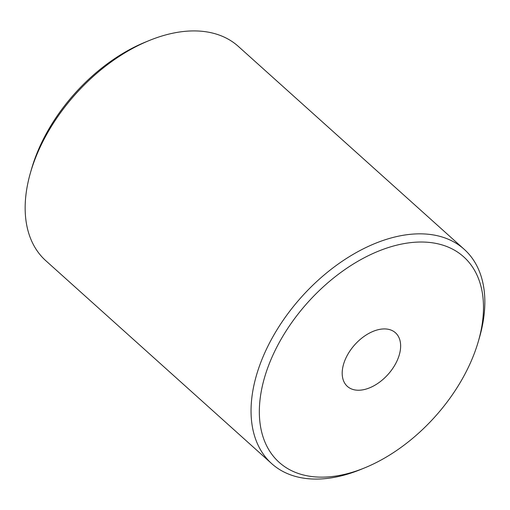 <?xml version="1.0" encoding="UTF-8"?>
<svg xmlns="http://www.w3.org/2000/svg" width="510" height="510" viewBox="0 0 510 510"><rect width="100%" height="100%" fill="white"/><g stroke="black" fill="none" stroke-linecap="round" stroke-linejoin="round"><path stroke-width="0.76" d="M30.53 172.488L31.658 168.593A138.108 85.501 -48.1 0 1 32.302 166.432A138.108 85.501 -48.1 0 1 145.242 42.164L148.996 40.628A144.043 89.173 131.9 0 0 31.206 170.232A144.043 89.173 131.9 0 0 30.53 172.488A144.043 89.173 131.9 0 0 45.792 260.693L271.683 463.622A144.043 89.173 -48.1 0 1 257.091 373.161A144.043 89.173 -48.1 0 1 351.626 255.261A144.043 89.173 -48.1 0 1 464.208 249.307A144.043 89.173 -48.1 0 1 479.47 337.512L478.342 341.407A138.108 85.501 131.9 0 0 406.03 243.27A138.108 85.501 131.9 0 0 265.13 375.589A138.108 85.501 131.9 0 0 364.758 467.836A138.108 85.501 131.9 0 0 477.698 343.568A138.108 85.501 131.9 0 0 478.342 341.407M364.758 467.836L361.003 469.372A144.043 89.173 -48.1 0 1 271.683 463.622M343.702 363.751A36.012 22.293 -48.1 0 1 367.334 334.279A36.012 22.293 -48.1 0 1 395.479 332.788A36.012 22.293 -48.1 0 1 399.126 355.406A36.012 22.293 -48.1 0 1 375.494 384.878A36.012 22.293 -48.1 0 1 347.348 386.37A36.012 22.293 -48.1 0 1 343.702 363.751M464.208 249.307L238.317 46.378A144.043 89.173 131.9 0 0 148.996 40.628"/></g></svg>
